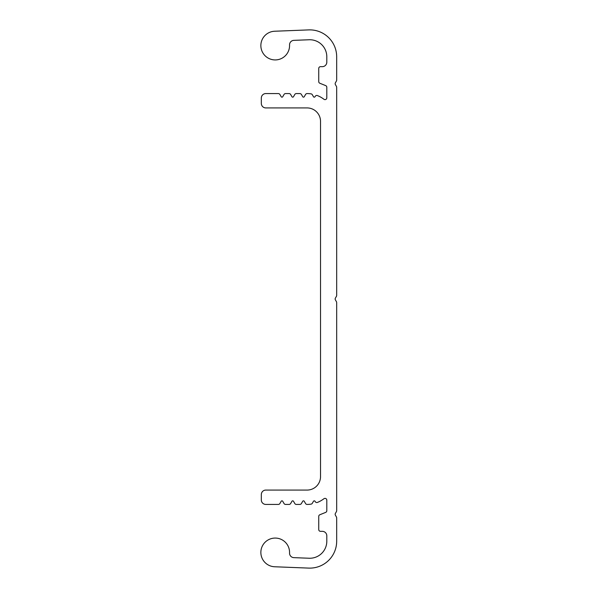 <?xml version="1.0" encoding="UTF-8"?>
<svg xmlns="http://www.w3.org/2000/svg" width="598" height="598" viewBox="0 0 598 598"><rect width="100%" height="100%" fill="white"/><g stroke="black" fill="none" stroke-linecap="round" stroke-linejoin="round"><path stroke-width="0.9" d="M336.674 541.205L336.674 517.883A1.794 1.794 0 0 0 336.435 516.986L335.403 515.192A1.794 1.794 0 0 1 335.403 513.398L336.435 511.604A1.794 1.794 0 0 0 336.674 510.707L336.674 302.588A1.794 1.794 0 0 0 336.435 301.691L335.403 299.897A1.794 1.794 0 0 1 335.403 298.103L336.435 296.309A1.794 1.794 0 0 0 336.674 295.412L336.674 87.293A1.794 1.794 0 0 0 336.435 86.396L335.403 84.602A1.794 1.794 0 0 1 335.403 82.808L336.435 81.014A1.794 1.794 0 0 0 336.674 80.117L336.674 56.795A26.91 26.91 0 0 0 308.71 29.9L274.646 31.238A14.352 14.352 0 0 0 260.87 46.143A14.352 14.352 0 0 0 275.775 59.92A14.352 14.352 0 0 0 289.552 45.014A4.485 4.485 0 0 1 293.857 40.358L309.099 39.76A17.043 17.043 0 0 1 326.807 56.795L326.807 62.177A4.485 4.485 0 0 1 322.322 66.662L320.528 66.662A1.794 1.794 0 0 0 318.734 68.456L318.734 81.597A1.794 1.794 0 0 0 319.855 83.257L325.686 85.619A1.794 1.794 0 0 1 326.807 87.278L326.807 97.833A1.794 1.794 0 0 1 323.929 99.261A27.807 27.807 0 0 0 317.456 95.583A1.794 1.794 0 0 0 315.236 96.353L315.026 96.712A0.897 0.897 0 0 1 313.472 96.712L312.328 94.731A1.794 1.794 0 0 0 311.035 93.856A27.807 27.807 0 0 0 307.11 93.572A1.794 1.794 0 0 0 305.556 94.469L304.262 96.712A0.897 0.897 0 0 1 302.708 96.712L301.414 94.469A1.794 1.794 0 0 0 299.86 93.572L296.346 93.572A1.794 1.794 0 0 0 294.792 94.469L293.498 96.712A0.897 0.897 0 0 1 291.944 96.712L290.65 94.469A1.794 1.794 0 0 0 289.096 93.572L285.582 93.572A1.794 1.794 0 0 0 284.028 94.469L282.734 96.712A0.897 0.897 0 0 1 281.18 96.712L279.886 94.469A1.794 1.794 0 0 0 278.332 93.572L265.811 93.572A4.485 4.485 0 0 0 261.326 98.057L261.326 103.439A4.485 4.485 0 0 0 265.811 107.924L307.073 107.924A13.455 13.455 0 0 1 320.528 121.379L320.528 476.621A13.455 13.455 0 0 1 307.073 490.076L265.811 490.076A4.485 4.485 0 0 0 261.326 494.561L261.326 499.943A4.485 4.485 0 0 0 265.811 504.428L278.332 504.428A1.794 1.794 0 0 0 279.886 503.531L281.18 501.288A0.897 0.897 0 0 1 282.734 501.288L284.028 503.531A1.794 1.794 0 0 0 285.582 504.428L289.096 504.428A1.794 1.794 0 0 0 290.65 503.531L291.944 501.288A0.897 0.897 0 0 1 293.498 501.288L294.792 503.531A1.794 1.794 0 0 0 296.346 504.428L299.86 504.428A1.794 1.794 0 0 0 301.414 503.531L302.708 501.288A0.897 0.897 0 0 1 304.262 501.288L305.556 503.531A1.794 1.794 0 0 0 307.11 504.428A27.807 27.807 0 0 0 311.035 504.144A1.794 1.794 0 0 0 312.328 503.269L313.472 501.288A0.897 0.897 0 0 1 315.026 501.288L315.236 501.647A1.794 1.794 0 0 0 317.456 502.417A27.807 27.807 0 0 0 323.929 498.739A1.794 1.794 0 0 1 326.807 500.167L326.807 510.722A1.794 1.794 0 0 1 325.686 512.381L319.855 514.743A1.794 1.794 0 0 0 318.734 516.403L318.734 529.544A1.794 1.794 0 0 0 320.528 531.338L322.322 531.338A4.485 4.485 0 0 1 326.807 535.823L326.807 541.205A17.043 17.043 0 0 1 309.099 558.24L293.857 557.642A4.485 4.485 0 0 1 289.552 552.986A14.352 14.352 0 0 0 275.775 538.08A14.352 14.352 0 0 0 260.87 551.857A14.352 14.352 0 0 0 274.646 566.762L308.71 568.1A26.91 26.91 0 0 0 336.674 541.205"/></g></svg>
